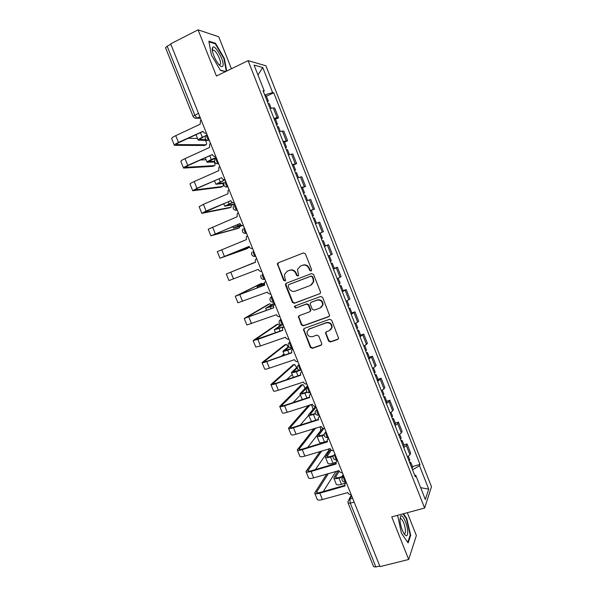 <?xml version="1.0" encoding="UTF-8"?>
<svg xmlns="http://www.w3.org/2000/svg" width="597" height="597" viewBox="0 0 597 597"><rect width="100%" height="100%" fill="white"/><g stroke="black" fill="none" stroke-linecap="round" stroke-linejoin="round"><path stroke-width="0.9" d="M311.044 271.008L311.627 269.59L305.403 253.874L303.403 252.949L278.217 262.829L277.366 263.755L283.605 280.344L284.978 280.993L285.59 280.321L284.747 277.59L284.56 274.269L287.321 271.202L289.411 270.389C292.231 269.628 294.343 270.613 295.746 273.359L296.552 275.374L297.94 276.03L298.56 275.314L297.5 269.396L300.336 266.165L302.448 265.344C305.298 264.568 307.425 265.561 308.843 268.322L309.642 270.351L311.044 271.008M328.514 340.999L330.507 341.954L337.678 339.447L338.626 338.283L331.686 320.231L329.686 319.276L304.358 328.387L303.463 329.425L310.343 347.372L312.306 348.327L320.843 345.342L321.768 344.238L321.671 343.394L318.761 336.074L316.776 335.118L312.544 336.626C308.918 337.051 307.089 335.41 307.045 331.686L309.455 328.872L326.134 322.895C329.686 322.41 331.551 323.999 331.738 327.649L329.231 330.701L326.432 331.693L325.499 332.813L328.514 340.999L328.902 340.641L330.887 341.596L338.365 338.939M424.624 508.054L391.751 516.89L408.691 559.479L379.998 566.635L170.682 43.85L198.07 29.85L216.435 76.043L248.091 60.648L424.624 508.054L431.489 486.749L265.926 65.774L248.091 60.648M319.626 293.888L320.552 292.784L320.462 291.888L313.574 274.501L311.567 273.568L286.344 283.202L285.478 284.172L285.538 285.194L292.388 302.358L294.351 303.298L320.119 293.582M322.649 297.41L329.604 315.574L328.671 316.716L303.351 325.85L301.381 324.91L298.388 316.656L299.276 315.634L309.47 311.903L310.373 310.843L310.291 309.933L308.35 305.045L306.365 304.104L295.761 308.03L294.336 306.694L294.948 305.992L320.649 296.463L322.649 297.41M231.412 68.759L218.741 36.775L198.07 29.85M408.691 559.479L416.363 535.546L407.318 512.704M379.752 566.023L375.879 566.993L373.595 566.65L348.126 503.122M193.04 116.303L165.548 47.73L167.16 46.178L194.764 115.057L197.025 118.124L200.54 118.437M170.854 44.29L167.16 46.178M273.926 118.303L277.12 117.676L273.269 107.893L270.045 108.467M273.269 107.893L274.724 108.094L278.56 117.825L275.486 119.228M277.12 117.676L278.56 117.825M284.515 142.138L287.597 140.773L283.776 131.079L279.202 131.691M283.068 141.489L287.597 140.773M293.515 164.966L296.605 163.63L292.799 153.974L288.329 154.817M292.172 164.578L296.605 163.63M302.485 187.704L305.574 186.406L301.783 176.779L297.41 177.861M301.246 187.585L305.574 186.406M310.358 210.689L314.515 209.092L310.738 199.502L306.462 200.823M310.283 210.51L314.515 209.092M323.417 231.696L319.291 233.337L323.417 231.696L319.656 222.144L315.485 223.688M325.156 246.024L328.537 244.695L324.469 246.471M328.26 256.083L332.29 254.218L328.537 244.695M334.275 268.351L337.387 267.165L333.417 269.172M337.193 278.747L341.126 276.65L337.387 267.165M343.088 290.709L346.208 289.552L342.335 291.776M346.096 301.321L349.932 299L346.208 289.552M351.864 312.977L354.991 311.858L351.215 314.306M354.961 323.805L358.7 321.268L354.991 311.858M360.618 335.163L363.745 334.074L360.066 336.745M363.797 346.215L367.439 343.447L363.745 334.074M369.327 357.267L372.468 356.208L368.879 359.103M372.603 368.536L376.147 365.551L372.468 356.208M378.013 379.289L381.155 378.267L377.662 381.371M381.371 390.774L383.983 388.863L384.819 387.572L381.155 378.267M386.662 401.236L389.811 400.236L388.998 401.594L386.416 403.565M390.102 412.923L392.669 410.915L393.46 409.505L389.811 400.236M395.281 423.094L398.43 422.124L397.669 423.601L395.132 425.668M398.811 434.997L401.333 432.885L402.072 431.362L398.43 422.124M403.863 444.877L407.027 443.937L406.311 445.526L403.811 447.69M407.482 456.989L409.952 454.772L410.654 453.138L407.027 443.937M263.419 91.662L264.262 90.945L254.068 65.103L262.762 67.521L272.628 92.58L264.71 94.923M412.534 469.809L419.49 465.705L419.989 464.399L273.754 92.796L272.628 92.58M419.49 465.705L428.721 489.159L425.325 499.502L415.81 475.369L414.661 475.205M264.262 90.945L263.046 90.714L415.281 476.764L415.81 475.369M226.718 71.043L224.368 58.484L215.51 43.26L208.875 41.186L211.338 54.931L220.502 70.468L225.517 71.633M397.609 515.315L401.408 533.188L408.139 542.904L410.691 535.285L406.729 518.45L403.527 513.726M266.419 96.221L273.754 92.796M412.423 466.578L419.989 464.399M262.762 67.521L257.971 74.991M420.661 487.674L428.721 489.159M223.927 58.693L224.368 58.484M214.756 43.633L215.51 43.26M406.251 518.577L406.729 518.45M410.079 535.442L410.691 535.285M311.365 270.807L310.067 270.12L309.268 268.098C307.858 265.344 305.731 264.352 302.888 265.128L302.448 265.344M300.157 266.24L302.888 265.128M287.179 271.254L289.873 270.165C292.687 269.396 294.799 270.389 296.202 273.127L297 275.135L298.261 275.829M278.463 262.732L277.896 264.613L284.075 280.097L285.306 280.791M286.426 283.172L286 284.933L292.836 302.075L294.799 303.007L320.029 293.62M312.231 276.881L310.828 276.224L288.679 284.665L288.12 286.053L288.963 288.172C290.351 290.896 292.455 291.888 295.269 291.149L310.418 285.441L313.335 282L313.082 279.015L312.231 276.881L312.649 276.635L310.828 276.224M288.903 284.545L311.253 275.986M311.395 284.933L313.753 281.747L313.5 278.769L313.082 279.015M312.649 276.635L313.5 278.769M299.187 315.671L298.903 317.283L301.813 324.581L303.776 325.529L329.268 316.306M310.007 311.552L310.798 310.537L310.716 309.634L308.776 304.754L306.791 303.813L295.761 308.03M295 305.977L294.784 306.403L296.209 307.731M320.141 308L322.619 305.03C322.514 301.284 320.649 299.664 317.029 300.157L311.141 302.336L310.231 303.403L310.313 304.321L312.261 309.209L314.246 310.156L320.141 308M321.298 307.328L323.022 304.731C322.917 301 321.052 299.381 317.44 299.873L317.029 300.157M311.059 302.373L317.44 299.873M326.186 331.805L325.992 333.305L328.902 340.641M330.656 329.798L332.119 327.313C331.939 323.671 330.074 322.089 326.522 322.567L326.134 322.895M308.619 329.298L326.522 322.567M304.209 328.447L303.977 329.999L310.761 347.006L312.724 347.961L321.507 344.85M268.143 103.632L269.351 103.662M205.398 135.87L202.338 137.28C199.413 138.668 198.032 139.631 198.197 140.161L207.629 140.452M267.143 101.109L268.337 101.094L267.486 101.975M265.031 95.751L266.255 95.811M205.935 139.653L200.017 139.437C199.898 139.041 200.928 138.332 203.099 137.303M208.42 140.467L209.368 140.482M204.853 145.325L206.107 144.75C206.943 144.31 206.741 142.87 205.517 140.429M201.159 119.975L200.51 120.594L200.159 124.213L175.742 135.653C172.839 137.049 171.481 138.034 171.682 138.608L174.354 145.235M206.107 144.75L176.279 144.593C176.145 144.19 177.152 143.474 179.316 142.444L203.047 131.415M206.458 133.198C204.898 133.474 203.749 132.847 203.002 131.303L178.473 142.437C175.57 143.825 174.205 144.787 174.391 145.332L204.532 145.474M197.51 138.467L188.249 138.295M277.262 126.765L278.433 126.713M216.136 157.384L211.271 159.571C208.338 160.921 206.935 161.817 207.062 162.257L214.577 162.003M276.269 124.251L277.433 124.169L276.553 124.96M274.165 118.915L275.351 118.893M214.39 161.362L208.883 161.533L216.241 157.638M286.351 149.81L287.493 149.683M225.047 179.637L215.89 184.264L223.778 183.421M285.359 147.302L286.493 147.153L285.582 147.862M283.269 141.989L284.418 141.885M223.972 182.876L217.711 183.54L225.129 179.839M212.42 47.85C211.278 50.364 214.965 60.021 218.711 64.327C220.905 66.827 222.308 67.312 222.935 65.782C224.778 61.372 214.748 43.514 212.592 47.491L212.42 47.85M212.472 50.67L213.801 50.2L212.472 50.67M219.077 64.752L220.435 64.237C221.547 61.678 216.636 51.275 213.801 50.2M208.987 41.85L215.316 43.805L223.905 58.558L226.278 71.259M225.808 71.483L220.353 70.215M399.93 520.054C400.438 525.517 401.915 530.226 404.363 534.173C406.654 536.934 407.758 536.009 407.691 531.382C407.423 524.33 402.475 513.607 400.617 516.092L399.93 520.054M403.9 533.479L404.079 533.576C405.102 533.949 405.564 532.875 405.475 530.36C404.759 524.651 403.266 520.748 400.99 518.651L400.109 518.778L400.617 516.092M403.057 513.853L406.37 518.748L410.206 535.061L407.758 542.352M397.423 515.98L397.692 515.293M213.166 166.212L214.48 165.63C215.196 165.317 215.129 164.108 214.263 162.018M210.487 143.265L209.711 144.056L209.48 147.474L185.003 158.63C182.085 159.996 180.712 160.906 180.869 161.384L183.54 168.003M214.48 165.63L185.458 167.347L188.548 165.347L212.331 154.586M215.763 156.444C214.204 156.705 213.054 156.071 212.308 154.533L187.727 165.391C184.809 166.742 183.428 167.638 183.57 168.085L212.898 166.339M206.047 159.742L200.383 159.996M221.442 187.033L222.815 186.436C223.42 186.204 223.45 185.234 222.89 183.525M219.778 166.473L218.89 167.414L218.763 170.638L194.226 181.525C191.309 182.846 189.906 183.697 190.025 184.077L192.689 190.689M222.815 186.436L194.6 190.01L197.741 188.159L221.577 177.667C222.323 179.204 223.472 179.846 225.032 179.6M221.577 177.675L196.943 188.264L192.719 190.749L221.233 187.122M214.562 180.943L213.995 181.003M295.403 172.764L296.508 172.563M232.42 202.465L224.696 206.196L234.919 204.301M294.418 170.264L295.522 170.048L294.582 170.675M292.329 164.973L293.448 164.794M234.778 203.943L226.509 205.472L232.614 202.547M304.418 195.637L305.5 195.353M240.71 224.77L233.464 228.047L242.427 225.681M303.44 193.144L304.515 192.861L303.545 193.406M301.358 187.876L302.44 187.6L304.515 192.861M241.957 225.569L235.27 227.33L240.778 224.845M313.403 218.42L314.447 218.054L316.485 223.3M315.47 223.666L316.507 223.285M249.307 246.852L242.195 249.822L249.553 247.262M312.425 215.935L313.47 215.584L312.47 216.054M249.501 247.188L244.009 249.098L249.322 246.882M229.688 207.778L231.129 207.166L231.412 204.98M229.032 189.592L228.047 190.682L228.009 193.719L203.42 204.331L199.144 206.681L201.808 213.286M231.129 207.166L203.704 212.592L230.785 200.667M234.27 202.667C232.703 202.905 231.554 202.256 230.815 200.734L206.122 211.04L201.831 213.33L229.539 207.846M237.912 228.45L239.404 227.83L239.815 226.382M238.255 212.622L237.188 213.845L237.218 216.711L208.234 229.203L210.89 235.8L237.815 228.487M239.404 227.83L212.778 235.091L239.964 223.569M243.472 225.644C241.904 225.867 240.755 225.218 240.016 223.696L210.905 235.83M252.635 248.539C251.068 248.748 249.912 248.091 249.18 246.576L219.95 258.24L246.061 249.061L248.046 247.792M247.442 235.561L246.307 236.905L246.397 239.621L217.286 251.643L219.942 258.232M247.658 248.419L221.815 257.501L249.106 246.389M322.358 241.113L323.365 240.681L322.335 241.061M324.417 246.337L325.417 245.889M256.591 258.419L255.404 259.874L255.449 262.217L250.143 264.404L255.486 262.307L248.337 265.12L255.441 262.21M321.38 238.643L322.395 238.218M319.32 233.412L320.343 233.009L319.32 233.412M253.785 262.889L226.3 274.001L253.464 262.896M261.762 271.344C260.195 271.538 259.046 270.874 258.307 269.366L228.957 280.575L226.3 274.001M331.268 263.725L332.253 263.225L331.193 263.531M333.32 268.934L334.298 268.404M264.344 284.127L257.023 286.761L264.389 283.053M330.298 261.262L331.29 260.777L329.268 255.658M264.352 283.262L258.829 286.045L264.329 284.06M265.71 281.187L264.471 282.739L264.643 285.165L235.285 296.269L260.135 283.963M262.74 283.873L261.665 283.366L237.143 295.53L264.613 285.097M270.859 294.06C269.292 294.239 268.135 293.575 267.404 292.067L237.934 302.821L235.293 296.291M340.156 286.254L341.111 285.687L340.021 285.911M342.2 291.44L343.141 290.836M273.456 305.761L265.672 308.321L274.456 303.045M339.186 283.799L340.148 283.247L338.193 278.299M274.575 303.336L267.471 307.604L273.486 305.612M274.784 303.866L273.516 305.507L273.71 307.813L244.24 318.455L268.374 304.321M271.381 304.866L269.844 303.769L246.091 317.716L273.665 307.686M279.926 316.694C278.351 316.858 277.195 316.194 276.471 314.686L246.874 324.984L244.255 318.492M349.006 308.694L349.932 308.067L348.812 308.209M351.043 313.858L351.961 313.216L349.932 308.067M283.06 327.126L274.299 329.805L281.142 324.955M348.044 306.254L348.961 305.604M281.784 325.052L276.09 329.089L283.329 326.835M283.836 326.462L282.53 328.186L282.747 330.372L257.852 339.387L253.158 340.566L276.575 324.619M279.889 325.82L277.993 324.104L255.009 339.82L282.672 330.186M288.948 339.238C287.373 339.394 286.224 338.715 285.493 337.223L260.493 345.947L255.785 347.066L253.18 340.618M357.819 331.051L358.722 330.357L357.573 330.425M359.849 336.201L360.73 335.454M292.634 348.432L287.679 350.178C284.679 351.215 283.075 351.558 282.888 351.208L288.59 346.506M356.857 328.619L357.752 327.895M288.97 346.947L284.679 350.491L292.545 348.208M292.851 348.969L291.515 350.76L291.754 352.842L266.799 361.603C263.814 362.633 262.225 362.954 262.046 362.588L284.754 344.85M288.291 346.745L286.112 344.365L263.889 361.842L267.426 361.11L291.657 352.603M297.948 361.7C296.366 361.842 295.209 361.163 294.485 359.67L269.434 368.14C266.441 369.155 264.852 369.461 264.658 369.065L262.076 362.655M284 353.984L281.15 356.29M366.603 353.327L367.476 352.566L366.297 352.558M368.625 358.454L369.476 357.633M300.231 370.349L296.306 371.692C293.291 372.692 291.672 372.976 291.448 372.535L297.119 367.177M365.648 350.902L366.506 350.111M297.179 368.065L293.231 371.819L299.485 370.289M301.828 371.394L300.47 373.252L300.724 375.229L275.724 383.737C272.725 384.729 271.113 384.99 270.896 384.528L292.903 365.006M296.612 367.64L294.679 364.483L294.209 364.558L272.739 383.789L276.329 383.192L300.604 374.931M306.903 384.08C305.321 384.199 304.171 383.52 303.448 382.035L278.344 390.251C275.344 391.229 273.732 391.475 273.501 390.983L270.934 384.617M292.239 374.506L286.597 379.699M375.356 375.513L376.2 374.692L374.991 374.603M377.371 380.625L378.185 379.737M307.351 392.311L304.895 393.124C301.873 394.095 300.231 394.311 299.97 393.789L307.567 385.729M374.401 373.103L375.229 372.237M307.895 386.55L301.761 393.072C301.955 393.46 303.172 393.296 305.418 392.58L307.03 392.042M310.768 393.736L309.395 395.647L309.656 397.535L284.605 405.788C281.597 406.744 279.971 406.945 279.717 406.393L301.022 385.102M304.836 388.535C304.38 386.468 303.686 385.155 302.761 384.587L281.553 405.647C281.747 406.057 282.956 405.908 285.187 405.199L309.522 397.177M310.358 394.005L310.709 393.587M315.828 406.37C314.246 406.482 313.089 405.796 312.373 404.311L287.224 412.273C284.209 413.214 282.575 413.4 282.314 412.826L279.762 406.497M300.448 394.96L293.082 402.594M384.072 397.624L384.886 396.736L383.655 396.572M386.08 402.714L386.863 401.751M315.507 413.825L313.462 414.482C310.433 415.415 308.768 415.572 308.47 414.96L315.619 406.393M383.125 395.221L383.923 394.281M316.149 407.169L310.253 414.251C310.477 414.706 311.709 414.587 313.962 413.893L315.328 413.452M311.485 421.549L308.515 415.072M312.947 409.49C312.694 407.109 311.977 405.49 310.813 404.624L310.738 404.602M319.679 415.99L318.283 417.945L318.559 419.758L293.463 427.758C290.448 428.676 288.791 428.81 288.508 428.176L308.694 405.273M310.313 404.744L290.336 427.43C290.552 427.9 291.784 427.795 294.022 427.116L318.402 419.34M319.134 416.37L319.604 415.788M324.723 428.579C323.134 428.676 321.984 427.989 321.261 426.512L296.067 434.22C293.045 435.123 291.388 435.243 291.09 434.579L288.552 428.295M308.627 415.348L300.172 425.154M392.759 419.646L393.542 418.698L392.289 418.46M394.759 424.721L395.512 423.691M324.096 435.109L321.992 435.765C318.955 436.661 317.268 436.758 316.94 436.064L322.746 428.191M327.193 441.19L324.499 442.026C321.462 442.907 319.768 442.989 319.432 442.273L316.985 436.183M391.811 417.251L392.58 416.243M323.738 428.549L318.716 435.347C318.962 435.87 320.216 435.795 322.47 435.123L324.059 434.631M307.649 447.466L320.686 430.609L320.283 426.579M328.559 438.161L327.149 440.161L327.432 441.899L302.283 449.645C299.261 450.526 297.582 450.601 297.261 449.877L314.059 428.542M315.694 428.027L299.09 449.131C299.328 449.668 300.575 449.608 302.821 448.951L327.253 441.422M327.902 438.638L328.454 437.907M333.581 450.705C331.992 450.787 330.842 450.093 330.126 448.623L304.873 456.078C301.851 456.951 300.172 457.011 299.836 456.257L297.313 450.011M401.408 441.593L402.169 440.579L400.886 440.265M403.4 446.646L404.132 445.541M333.066 456.19L330.492 456.966C327.447 457.832 325.738 457.869 325.372 457.086L330.492 449.302M337.402 460.257L335.977 462.287L332.992 463.205C329.94 464.056 328.231 464.078 327.857 463.272L325.432 457.227M400.468 439.205L401.206 438.131M331.275 450.093L327.149 456.377C327.425 456.959 328.693 456.929 330.954 456.287L333.208 455.608M315.365 469.585L328.656 450.511L328.85 448.772M335.977 462.287L336.268 463.951L311.067 471.451C308.037 472.294 306.343 472.309 305.985 471.496L320.156 451.422M321.813 450.914L307.806 470.749C308.074 471.354 309.336 471.339 311.589 470.712L336.074 463.421M336.648 460.824L337.275 459.936M342.409 472.749C340.812 472.817 339.663 472.123 338.947 470.652L313.656 477.861C310.619 478.697 308.918 478.697 308.552 477.861L306.045 471.652M410.027 463.459L410.766 462.377L409.452 461.996M412.012 468.488L412.714 467.317M342.477 477.07L338.962 478.093C335.91 478.921 334.178 478.906 333.783 478.04L338.096 470.667M345.126 483.249L341.454 484.309C338.395 485.13 336.663 485.092 336.253 484.197L333.842 478.19M409.094 461.078L409.803 459.929M339.186 471.13L335.551 477.324C335.85 477.966 337.133 477.981 339.402 477.369L343.238 476.249M343.156 474.615L341.939 476.63M346.215 482.264L344.775 484.331L345.066 485.928L319.828 493.174C316.783 493.988 315.067 493.943 314.671 493.04L326.753 474.003M328.425 473.511L316.492 492.294C316.791 492.965 318.067 492.995 320.32 492.391L344.857 485.339M345.372 482.913L345.894 482.063M351.2 494.712C349.603 494.764 348.454 494.062 347.738 492.6L322.402 499.562C319.358 500.368 317.634 500.301 317.231 499.376L314.746 493.212M336.029 471.279L323.253 491.547M351.633 495.786L349.842 499.077L350.305 503.167L375.879 566.993M352.633 498.294L349.842 499.077L347.961 501.331L348.096 503.047L350.305 503.167L354.155 502.092M199.928 116.908L197.234 118.176L194.532 117.967M401.333 432.885L397.669 423.601M392.669 410.915L388.998 401.594M383.983 388.863L380.296 379.513M375.259 366.73L371.558 357.342M366.506 344.514L362.789 335.089M357.722 322.216L353.991 312.753M348.902 299.828L345.156 290.329M340.044 277.359L336.29 267.829M331.156 254.807L327.387 245.24M322.238 232.166L318.455 222.562M313.283 209.443L309.485 199.801M304.291 186.63L300.478 176.958M295.269 163.735L291.44 154.019M286.217 140.75L282.374 130.997M409.952 454.772L406.311 445.526M206.92 134.362C206.129 136.026 206.86 138.011 209.107 140.317L206.711 140.183M216.293 157.765C215.539 159.481 216.248 161.459 218.435 163.697L216.166 163.6M225.629 181.085C224.905 182.839 225.606 184.809 227.733 186.995L225.599 186.936M234.927 204.308C234.24 206.114 234.927 208.077 236.994 210.204L235.002 210.181M244.188 227.45C243.531 229.293 244.21 231.255 246.218 233.323L244.389 233.337M253.419 250.494C252.792 252.389 253.456 254.344 255.412 256.359L253.755 256.404M262.613 273.456C262.016 275.389 262.673 277.344 264.575 279.306L264.964 279.329M274.053 302.037L273.695 302.172C270.769 302.313 269.568 300.978 270.098 298.157L271.769 296.328C271.21 298.306 271.851 300.254 273.695 302.172L274.113 302.179M280.896 319.119C280.359 321.134 280.993 323.081 282.791 324.947L283.224 324.94M292.261 347.499L291.851 347.641C289.06 347.782 287.858 346.499 288.239 343.782L289.978 341.805C289.478 343.872 290.105 345.82 291.851 347.641L292.306 347.618M301.313 370.11L300.881 370.252C298.149 370.394 296.94 369.125 297.261 366.454L299.03 364.416C298.567 366.528 299.179 368.468 300.881 370.252L301.351 370.207M308.052 386.953C307.612 389.095 308.224 391.035 309.873 392.781L310.365 392.714M319.313 415.072L318.835 415.221C316.209 415.348 315.007 414.109 315.223 411.512L317.037 409.385C316.626 411.572 317.231 413.52 318.835 415.221L319.335 415.131M328.268 437.429L327.768 437.586C325.186 437.698 323.984 436.474 324.156 433.907L325.984 431.735C325.611 433.974 326.201 435.914 327.768 437.586L327.932 437.534M337.186 459.705L336.671 459.862C334.126 459.966 332.925 458.75 333.059 456.212L334.902 454.004C334.559 456.28 335.141 458.227 336.671 459.862L337.193 459.72M343.79 476.212C343.469 478.51 344.051 480.458 345.536 482.055L346.051 481.906M264.919 279.344L263.105 279.374M273.986 302.216L272.433 302.261M283.023 324.999L281.747 325.052M283.172 324.813L282.791 324.947C279.933 325.096 278.732 323.783 279.18 321.014L280.888 319.111M292.03 347.693L291.037 347.745M310.328 392.632L309.873 392.781C307.194 392.908 305.992 391.662 306.261 389.028L308.052 386.946M346.073 481.906L345.536 482.055C343.029 482.152 341.827 480.936 341.932 478.428L343.782 476.19M198.488 113.296L193.055 116.348C193.883 117.982 195.204 118.572 197.025 118.124L199.883 116.781M309.268 268.098L308.843 268.322M300.776 265.941L300.336 266.165M297 275.135L296.552 275.374M296.202 273.127L295.746 273.359M289.873 270.165L289.411 270.389M287.791 270.971L287.321 271.202M284.075 280.097L283.605 280.344M277.896 264.613L277.418 264.829M310.067 270.12L309.642 270.351M294.799 303.007L294.351 303.298M292.836 302.075L292.388 302.358M286 284.933L285.538 285.194M289.142 284.411L288.679 284.665M329.059 316.395L328.671 316.716M303.776 325.529L303.351 325.85M301.813 324.581L301.381 324.91M298.903 317.283L298.463 317.597M310.716 309.634L310.291 309.933M308.776 304.754L308.35 305.045M306.791 303.813L306.365 304.104M311.559 302.052L311.141 302.336M325.992 333.305L325.596 333.656M309.873 328.544L309.455 328.872M321.246 344.976L320.843 345.342M312.724 347.961L312.306 348.327M310.761 347.006L310.343 347.372M303.977 329.999L303.545 330.335M338.051 339.089L337.678 339.447M330.887 341.596L330.507 341.954M200.473 132.616L202.338 137.28M200.234 138.974L200.473 139.571M178.473 142.437L175.742 135.653M176.816 144.735L176.54 144.064M209.748 155.757L211.271 159.571M209.114 161.13L209.316 161.615M218.987 178.809L220.174 181.779M217.972 183.197L218.121 183.577M187.727 165.391L185.003 158.63M185.965 167.429L185.742 166.876M196.943 188.264L194.226 181.525M195.085 190.04L194.913 189.615M228.196 201.779L229.047 203.905M237.36 224.651L237.882 225.95M246.501 247.442L246.688 247.912M206.122 211.04L203.42 204.331M215.271 233.74L212.577 227.054M224.382 256.352L221.703 249.695M233.464 278.874L230.785 272.239M261.628 285.172L262.001 286.105M261.665 283.366L260.068 283.985M242.509 301.321L239.845 294.709M270.344 306.925L271.038 308.664M269.844 303.769L268.24 304.373M251.516 323.678L248.859 317.089M279.03 328.589L280.045 331.134M277.993 324.104L276.389 324.686M260.493 345.947L257.852 339.387M287.679 350.178L289.023 353.528M284.941 350.163L285.112 350.588M286.112 344.365L284.508 344.939M269.434 368.14L266.799 361.603M264.404 361.946L264.21 361.461M296.306 371.692L297.963 375.834M293.478 371.453L293.687 371.976M294.209 364.558L292.597 365.118M278.344 390.251L275.724 383.737M273.277 383.953L273.03 383.356M304.895 393.124L306.873 398.05M301.985 392.654L302.231 393.281M302.276 384.684L300.657 385.229M287.224 412.273L284.605 405.788M282.112 405.878L281.829 405.169M313.462 414.482L315.746 420.191M310.462 413.788L310.753 414.512M296.067 434.22L293.463 427.758M290.926 427.721L290.59 426.892M321.992 435.765L324.499 442.026M318.902 434.847L319.238 435.668M304.873 456.078L302.283 449.645M299.694 449.481L299.321 448.548M330.492 456.966L332.992 463.205M327.32 455.824L327.693 456.75M313.656 477.861L311.067 471.451M308.44 471.167L308.015 470.115M338.962 478.093L341.454 484.309M335.708 476.734L336.118 477.757M322.402 499.562L319.828 493.174M317.149 492.764L316.686 491.607M209.271 140.235L209.107 140.317C205.443 140.34 204.338 138.683 205.778 135.34M218.629 163.608L218.435 163.697C214.913 163.765 213.778 162.16 215.032 158.899M227.957 186.898L227.733 186.995C224.33 187.085 223.174 185.54 224.263 182.361M237.24 210.092L236.994 210.204C233.703 210.316 232.531 208.823 233.479 205.719M246.494 233.211L246.218 233.323C243.031 233.449 241.852 232.002 242.673 228.979M255.717 256.232L255.412 256.359C252.322 256.494 251.128 255.091 251.837 252.135M264.904 279.18L264.575 279.306C261.568 279.448 260.367 278.083 260.979 275.195M343.581 475.675L343.066 476.525M348.939 499.532L351.349 495.092M277.851 263.538L277.366 263.755M285.941 283.918L285.478 284.172M313.753 281.747L313.335 282M298.828 316.343L298.388 316.656M310.798 310.537L310.373 310.843M294.784 306.403L294.336 306.694M323.022 304.731L322.619 305.03M325.895 332.469L325.499 332.813M332.119 327.313L331.738 327.649M303.895 329.089L303.463 329.425M269.329 103.617L271.128 108.169M266.232 95.759L268.337 101.094M195.995 134.691L198.159 140.079M278.426 126.676L280.277 131.37M275.336 118.855L277.433 124.169M205.264 157.787L207.032 162.183M287.478 149.653L289.388 154.481M284.403 141.855L286.493 147.153M214.495 180.787L215.868 184.212M212.599 50.402L212.592 47.491M400.005 518.92L400.99 518.651M296.5 172.54L298.463 177.51M293.44 164.772L295.522 170.048M223.688 203.704L224.673 206.159M305.492 195.338L307.5 200.443M232.852 226.532L233.449 228.024M311.41 210.345L313.47 215.584M241.979 249.27L242.195 249.807M323.365 240.681L325.425 245.897M320.343 233.009L322.395 238.225M332.253 263.225L334.305 268.419M257.031 286.776L257.464 287.851M341.111 285.687L343.148 290.858M265.687 308.35L266.493 310.365M347.088 300.851L348.969 305.627M274.314 329.85L275.493 332.79M358.722 330.357L360.745 335.492M355.946 323.32L357.76 327.932M282.911 351.267L284.463 355.125M367.476 352.566L369.491 357.678M364.774 345.708L366.521 350.148M291.478 372.61L293.396 377.386M376.2 374.692L378.207 379.782M373.565 368.006L375.252 372.282M300.007 393.878L302.291 399.565M384.886 396.736L386.886 401.811M382.319 390.229L383.946 394.333M393.542 418.698L395.542 423.751M391.05 412.363L392.602 416.31M402.169 440.579L404.162 445.616M399.744 434.415L401.236 438.198M410.766 462.377L412.743 467.399M408.4 456.384L409.833 460.003"/></g></svg>
